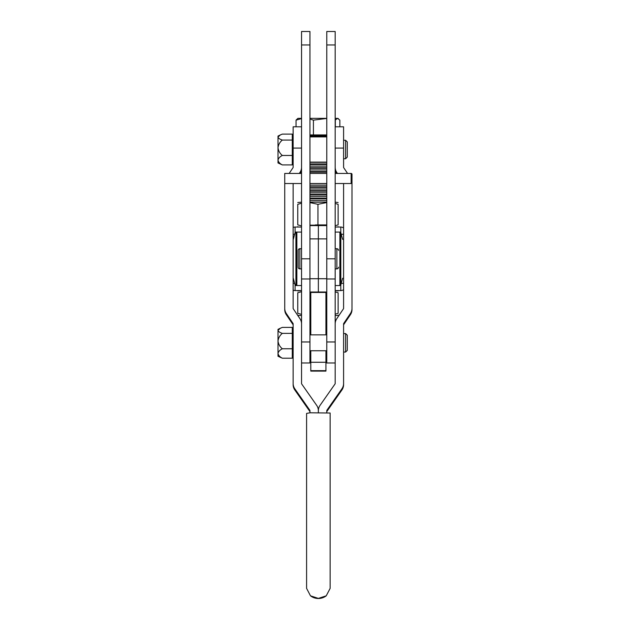 <?xml version="1.0" encoding="UTF-8"?>
<svg xmlns="http://www.w3.org/2000/svg" width="630" height="630" viewBox="0 0 630 630"><rect width="100%" height="100%" fill="white"/><g stroke="black" fill="none" stroke-linecap="round" stroke-linejoin="round"><path stroke-width="0.94" d="M335.176 101.808L335.176 278.98L326.773 278.98L326.773 31.5L335.176 31.5L335.176 101.808M309.952 44.95L301.55 44.95L301.55 31.5L309.952 31.5L309.952 362.982L301.55 362.982M301.55 44.95L301.55 278.98L309.952 278.98M293.304 278.318L295.242 285.548L301.55 285.548L295.919 285.548L295.919 232.076L301.55 232.076M326.773 292.438L318.363 292.438L318.363 225.178L318.363 292.438L309.952 292.438M309.952 292.005L309.952 238.888L326.773 238.888L326.773 292.005L309.952 292.005M335.176 232.076L340.814 232.076L340.814 285.548L335.176 285.548L340.641 285.548M306.589 413.406L310.039 412.792L330.136 413.012L330.136 588.373L326.23 595.83L318.363 598.405L310.495 595.83L306.589 588.373L306.589 413.815M347.579 173.439L343.728 167.73A0.843 0.843 180 0 1 343.586 167.257L343.586 126.811L335.176 126.811M326.773 411.855A0.843 0.843 180 0 1 326.923 411.374L341.909 389.978A9.245 9.245 0 0 0 343.586 384.67L343.586 323.891A0.843 0.843 180 0 1 343.728 323.426L350.414 313.519A9.245 9.245 0 0 0 351.989 308.346L351.989 182.802A9.245 9.245 0 0 0 351.989 182.708A0.843 0.843 0 0 1 351.154 183.527L335.176 183.527M293.139 183.527L293.139 308.346A0.843 0.843 180 0 0 293.289 308.818L299.967 318.725A9.245 9.245 0 0 1 301.55 323.891L301.55 383.505A0.843 0.843 180 0 0 301.699 383.985L316.693 405.389A9.245 9.245 0 0 1 318.363 410.689L318.363 412.697L318.363 410.689A9.245 9.245 180 0 1 320.032 405.389L335.026 383.985A0.843 0.843 0 0 0 335.176 383.505L335.176 323.891A9.245 9.245 180 0 1 336.759 318.725L343.445 308.818A0.843 0.843 0 0 0 343.586 308.346L343.586 183.527M326.773 412.792L326.773 410.689A0.843 0.843 180 0 1 326.923 410.209L341.909 388.812A9.245 9.245 0 0 0 343.586 383.505M343.586 325.056A0.843 0.843 180 0 1 343.728 324.592L350.414 314.685A9.245 9.245 0 0 0 351.989 309.519L351.989 308.346M343.586 183.968A0.843 0.843 0 0 0 343.46 183.527M337.444 173.439L336.759 172.423A9.245 9.245 180 0 1 335.176 167.257M336.656 173.439A9.245 9.245 180 0 1 335.176 168.423M289.146 173.439L292.997 167.73A0.843 0.843 0 0 0 293.139 167.257L293.139 126.811L301.55 126.811M309.952 412.792L309.952 410.689A0.843 0.843 0 0 0 309.802 410.209L294.816 388.812A9.245 9.245 180 0 1 293.139 383.505L293.139 384.67A9.245 9.245 180 0 0 294.816 389.978L309.802 411.374A0.843 0.843 0 0 1 309.952 411.855M293.139 383.505L293.139 323.891A0.843 0.843 0 0 0 292.997 323.426L286.311 313.519A9.245 9.245 180 0 1 284.736 308.346L284.736 173.439L301.55 173.439M293.139 325.056A0.843 0.843 0 0 0 292.997 324.592L286.311 314.685A9.245 9.245 180 0 1 284.736 309.519L284.736 308.346M293.139 183.968A0.843 0.843 180 0 1 293.265 183.527M299.289 173.439L299.967 172.423A9.245 9.245 0 0 0 301.55 167.257M300.069 173.439A9.245 9.245 0 0 0 301.55 168.423M335.176 362.982L326.773 362.982L326.773 278.98M335.176 323.891L335.176 278.98M301.55 323.891L301.55 278.98M326.773 319.528L325.93 319.56L325.93 292.438M310.795 334.861L310.795 319.56L309.952 319.528M325.93 334.861L325.93 319.56M310.795 319.906L309.952 319.906M326.773 319.906L325.93 319.906M310.795 350.752L310.795 371.101L325.93 371.101L325.93 350.752M325.93 370.668L310.795 370.668M325.93 362.266L310.795 362.266M299.864 268.892L301.55 268.892L299.864 268.892A1.685 1.685 0 0 1 298.187 267.207L298.187 250.401A1.685 1.685 0 0 1 299.864 248.716L299.864 268.892A1.685 1.685 0 0 1 298.187 267.214L298.187 250.393M336.861 268.892A1.685 1.685 0 0 0 338.538 267.207L338.538 267.214A1.685 1.685 0 0 1 336.861 268.892L335.176 268.892L336.861 268.892L336.861 248.716L335.176 248.716M338.538 250.393A1.685 1.685 0 0 0 336.861 248.716M301.55 248.716L299.864 248.716M293.139 290.131A5.048 5.048 -0 0 0 295.084 290.587L301.55 290.595L297.762 290.958M338.121 290.958L335.176 290.595L340.798 290.587A5.048 5.048 -0 0 0 343.586 289.642M295.084 284.965L295.084 290.587M343.586 283.366L341.232 283.366L340.814 284.918M340.798 285.548L340.798 290.587M341.232 283.366L342.578 278.318L343.586 278.318L342.578 278.318M293.139 234.266L294.659 234.266L293.304 239.305L295.242 232.076L295.919 232.076M301.55 227.036L295.084 227.036A5.048 5.048 0 0 0 293.139 227.493M295.084 232.659L295.084 227.036M340.798 232.076L340.798 227.036L335.176 227.036M340.814 232.706L342.578 239.313L341.232 234.266L343.586 234.266M343.586 227.981A5.048 5.048 0 0 0 340.798 227.036M351.154 183.527L351.154 173.439A0.843 0.843 0 0 1 351.989 174.274L351.989 182.684M351.154 173.439L335.176 173.439M326.773 173.439L309.952 173.439M326.773 183.527L309.952 183.527M301.55 183.527L284.736 183.527M301.55 315.48L298.399 315.48L301.55 315.48M301.55 314.378L297.762 313.315C297.762 315.677 297.762 315.677 297.762 313.315C297.762 315.677 297.762 315.677 297.762 313.315L297.762 292.761C297.762 290.391 297.762 290.391 297.762 292.761C297.762 290.391 297.762 290.391 297.762 292.761L301.55 291.69M335.176 291.895L338.121 292.761L338.121 313.315L335.176 314.181M338.121 313.315C338.121 315.677 338.121 315.677 338.121 313.315M338.121 292.761C338.121 290.391 338.121 290.391 338.121 292.761M335.176 315.48L337.491 315.48L335.176 315.48M338.121 202.514L335.176 202.151M326.773 202.151L309.952 202.151M309.952 202.6L317.945 204.317L326.773 202.545M335.176 203.451L338.121 204.317C338.121 201.946 338.121 201.946 338.121 204.317C338.121 201.946 338.121 201.946 338.121 204.317L338.121 224.871C338.121 227.233 338.121 227.233 338.121 224.871C338.121 227.233 338.121 227.233 338.121 224.871L335.176 225.737M318.906 225.178L316.977 225.178M301.55 225.934L297.762 224.871L297.762 204.317L301.55 203.246M317.945 224.871L317.945 204.317M297.762 204.317C297.762 201.946 297.762 201.946 297.762 204.317M297.762 224.871C297.762 227.233 297.762 227.233 297.762 224.871M301.55 202.151L297.762 202.514M345.602 333.561L347.287 335.239L347.287 350.375L345.602 352.052L345.602 333.561L343.586 333.561M345.602 140.262L347.287 141.939L347.287 157.075L345.602 158.76L345.602 140.262L343.586 140.262M292.273 327.403L292.273 348.76L282.327 348.76C279.854 346.728 278.413 344.161 278.011 341.058C278.405 337.964 279.846 335.396 282.327 333.357C279.854 332.577 278.413 331.585 278.011 330.38L280.311 328.246L282.327 327.403L292.273 327.403M292.273 348.76L292.273 358.21L293.139 355.107M292.273 358.21L282.327 358.21C279.854 356.966 278.413 355.391 278.011 353.485C278.405 351.579 279.846 350.004 282.327 348.76M280.311 328.246L278.011 329.356L278.011 356.257L282.327 358.21M292.273 333.357L282.327 333.357M292.273 134.111L292.273 155.46L282.327 155.46C279.854 153.429 278.413 150.861 278.011 147.759C278.405 144.664 279.846 142.096 282.327 140.057C279.854 139.277 278.413 138.285 278.011 137.08L280.311 134.946L282.327 134.111L292.273 134.111M292.273 155.46L292.273 164.91L293.139 161.808M292.273 164.91L282.327 164.91C279.854 163.666 278.413 162.091 278.011 160.185C278.405 158.28 279.846 156.705 282.327 155.46M280.311 134.946L278.011 136.056L278.011 162.957L282.327 164.91M292.273 140.057L282.327 140.057M325.93 333.861L326.773 333.861M325.93 332.238L326.773 332.238M325.93 330.049L326.773 330.049M325.93 328.427L326.773 328.427M325.93 331.663L326.773 331.663M325.93 326.238L326.773 326.238M325.93 324.615L326.773 324.615M325.93 327.852L326.773 327.852M325.93 322.426L326.773 322.426M325.93 320.804L326.773 320.804M325.93 324.041L326.773 324.041M325.93 320.229L326.773 320.229M315.331 224.926L326.773 224.926M309.952 200.435L326.773 200.435M309.952 198.82L326.773 198.82M309.952 202.057L326.773 202.057M309.952 196.623L326.773 196.623M309.952 195.009L326.773 195.009M309.952 198.245L326.773 198.245M309.952 192.811L326.773 192.811M309.952 191.197L326.773 191.197M309.952 194.434L326.773 194.434M309.952 189L326.773 189M309.952 187.386L326.773 187.386M309.952 190.622L326.773 190.622M309.952 185.189L326.773 185.189M309.952 183.574L326.773 183.574M309.952 186.811L326.773 186.811M309.952 172.14L326.773 172.14M309.952 169.942L326.773 169.942M309.952 168.32L326.773 168.32M309.952 171.557L326.773 171.557M309.952 166.131L326.773 166.131M309.952 164.509L326.773 164.509M309.952 167.745L326.773 167.745M309.952 162.32L326.773 162.32M309.952 163.934L326.773 163.934M326.773 135.56L309.952 135.56L326.773 135.56M326.773 134.922L324.363 134.922L326.773 134.922M324.363 134.922L309.952 134.922L324.363 134.922M301.55 118.353L297.911 118.353L296.037 120.141L301.55 118.605M326.773 118.353L309.952 118.353M335.176 120.094L337.585 118.353L335.176 118.353M338.365 118.582L337.585 118.353L339.853 120.141L339.853 126.811M309.952 119.031L313.417 120.141L326.773 118.44M296.037 126.811L296.037 120.141M313.417 134.922L313.417 120.141M335.317 126.811L335.317 120.141M309.952 320.229L310.795 320.229M309.952 320.804L310.795 320.804M309.952 322.426L310.795 322.426M309.952 324.041L310.795 324.041M309.952 324.615L310.795 324.615M309.952 326.238L310.795 326.238M309.952 327.852L310.795 327.852M309.952 328.427L310.795 328.427M309.952 330.049L310.795 330.049M309.952 331.663L310.795 331.663M309.952 332.238L310.795 332.238M309.952 333.861L310.795 333.861M335.176 258.804L326.773 258.804M326.773 44.95L335.176 44.95M301.55 258.804L309.952 258.804M296.848 285.548L296.848 232.076M326.773 278.72L309.952 278.72M326.773 225.611L309.952 225.611M339.877 232.076L339.877 285.548M335.176 148.081L343.586 148.081M350.414 314.685L350.414 313.519M343.728 324.592L343.728 323.426M341.909 389.978L341.909 388.812M326.923 411.374L326.923 410.209M336.759 173.439L336.759 172.423M301.55 148.081L293.139 148.081M286.311 313.519L286.311 314.685M292.997 323.426L292.997 324.592M294.816 388.812L294.816 389.978M309.802 410.209L309.802 411.374M299.967 172.423L299.967 173.439M310.795 319.56L310.795 292.438M326.773 341.972L335.176 341.972M309.952 341.972L301.55 341.972M325.93 371.086L310.795 371.086M294.659 283.366L293.139 283.366M343.586 239.305L342.578 239.313M326.773 136.419L309.952 136.419M326.773 225.178L309.952 225.178M310.495 595.83A12.939 12.939 0 0 0 326.23 595.83M326.773 162.123L309.952 162.123M326.773 136.899L309.952 136.899M298.399 315.48L297.762 315.118M337.491 315.48L338.121 315.118M337.491 227.036L338.121 226.674M298.392 227.036L297.762 226.674M309.952 350.752L326.773 350.752M343.586 352.052L345.602 352.052M309.952 334.861L326.773 334.861M343.586 158.76L345.602 158.76M293.139 330.506L292.533 328.246M293.139 137.206L292.533 134.946"/></g></svg>
